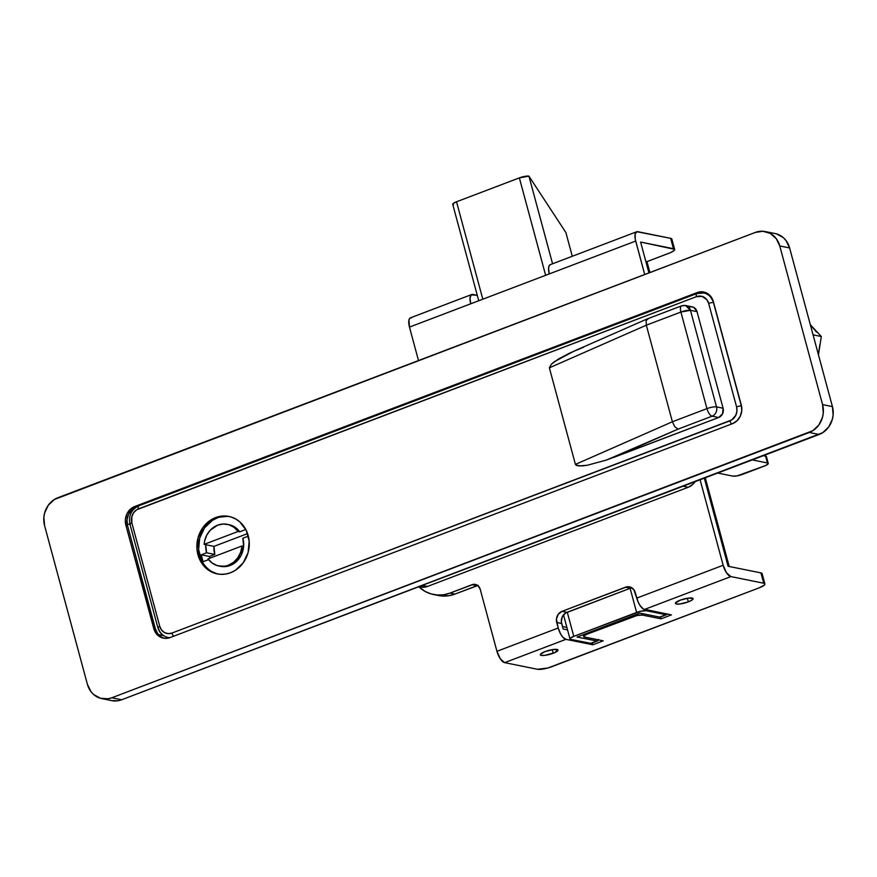 <?xml version="1.0" encoding="UTF-8"?>
<svg xmlns="http://www.w3.org/2000/svg" width="877" height="877" viewBox="0 0 877 877"><rect width="100%" height="100%" fill="white"/><g stroke="black" fill="none" stroke-linecap="round" stroke-linejoin="round"><path stroke-width="1.32" d="M130.037 524.512L127.176 523.942L130.037 524.512M158.441 634.608L163.571 635.639L158.441 634.608M111.642 700.602L117.891 700.767L121.673 699.758L822.725 432.668L828.688 426.989L832.35 419.305L833.128 415.062L832.426 406.599L789.618 247.95L786.044 240.572L783.336 237.656L776.594 233.929M779.763 245.955L789.618 247.95L832.426 406.599L822.571 404.604L779.763 245.955L822.571 404.604L823.273 413.078L822.494 417.309L818.833 425.005L812.869 430.673L111.817 697.774L108.035 698.772L100.406 698.267L93.664 694.54L90.956 691.624L87.382 684.246L44.574 525.597L43.872 517.134L44.65 512.892L48.312 505.207L54.275 499.528L755.327 232.427L762.968 231.265L770.291 233.425L776.189 238.577L779.763 245.955L789.618 247.95A21.991 19.557 -78.6 0 0 775.125 233.556L765.27 231.572A21.991 19.557 101.4 0 1 779.763 245.955M134.696 506.522L130.169 509.405L126.902 513.944L125.389 519.458L125.849 525.104L154.736 631.177L160.085 636.932L164.975 638.368L170.061 637.59L732.448 423.679L736.976 420.796L740.243 416.257L741.756 410.743L741.295 405.097L713.374 301.633L709.186 294.771L704.691 292.282L699.605 291.942L134.696 506.522L697.083 292.611L704.527 292.238A14.657 13.034 -78.6 0 0 698.728 292.951L697.083 292.611A14.657 13.034 101.4 0 1 703.716 292.041A14.657 13.034 101.4 0 1 713.374 301.633L741.295 405.097A14.657 13.034 101.4 0 1 732.448 423.679L170.061 637.59A14.657 13.034 101.4 0 1 163.44 638.16A14.657 13.034 101.4 0 1 153.771 628.568L125.849 525.104L127.494 525.433L127.033 519.787L128.546 514.284L131.813 509.734L137.229 506.522L134.696 506.522L136.341 506.862A14.657 13.034 -78.6 0 0 127.494 525.433L155.415 628.908L127.494 525.433L125.849 525.104A14.657 13.034 101.4 0 1 134.696 506.522M765.27 231.572A21.991 19.557 101.4 0 0 755.327 232.427L57.849 497.73A21.991 19.557 101.4 0 0 44.574 525.597L87.382 684.246A21.991 19.557 101.4 0 0 101.875 698.629A21.991 19.557 101.4 0 0 111.817 697.774L121.673 699.758L819.151 434.466L809.307 432.471L111.817 697.774L121.673 699.758A21.991 19.557 -78.6 0 1 111.73 700.624L101.875 698.629M164.098 638.248L161.73 637.261L157.794 633.819L155.415 628.908L153.771 628.568L155.415 628.908A14.657 13.034 -78.6 0 0 164.262 638.303M809.307 432.471L819.151 434.466A21.991 19.557 -78.6 0 0 832.426 406.599L822.571 404.604A21.991 19.557 101.4 0 1 809.307 432.471M227.45 516.356L215.632 517.573A29.325 26.08 101.4 0 1 228.875 516.432A29.325 26.08 101.4 0 1 249.276 542.896A29.325 26.08 101.4 0 1 230.519 572.758L235.277 570.368L243.225 562.804L248.103 552.554L249.178 541.175L246.273 530.41L239.838 521.892L235.584 518.899L230.848 516.915L225.817 516.016L220.675 516.246L215.632 517.573L210.864 519.973L202.916 527.537L198.038 537.787L196.963 549.166L199.868 559.932L202.697 564.558L210.568 571.442L215.303 573.426L220.335 574.314L225.466 574.095L230.519 572.758A29.325 26.08 101.4 0 1 217.266 573.909A29.325 26.08 101.4 0 1 196.876 547.445A29.325 26.08 101.4 0 1 215.632 517.573L217.266 517.912A29.325 26.08 -78.6 0 0 198.509 547.303A29.325 26.08 -78.6 0 0 218.088 574.062M697.16 293.543A3.661 1.458 69.2 0 0 696.766 293.576A3.661 1.458 69.2 0 0 696.448 296.656A10.995 9.779 101.4 0 1 708.66 303.42L736.581 406.895A10.995 9.779 101.4 0 1 729.949 420.828A3.661 1.458 69.2 0 0 731.593 423.997A3.661 1.458 -110.8 0 1 729.949 420.828L171.958 633.062A3.661 1.458 69.2 0 0 173.613 636.242A3.661 1.458 -110.8 0 1 171.958 633.062L168.143 633.643L164.481 632.569L161.532 629.993L159.746 626.299L131.824 522.835L131.857 516.476L133.688 512.639L136.669 509.8L696.448 296.656L702.148 296.415L706.873 299.737L708.66 303.42L736.581 406.895L736.932 411.127L735.792 415.26L731.736 419.93L171.958 633.062A10.995 9.779 101.4 0 1 159.746 626.299L131.824 522.835A10.995 9.779 101.4 0 1 138.456 508.901A3.661 1.458 -110.8 0 1 138.774 505.81A3.661 1.458 -110.8 0 1 139.169 505.788A3.661 1.458 69.2 0 0 138.796 505.81A3.661 1.458 69.2 0 0 138.456 508.901L696.448 296.656A3.661 1.458 -110.8 0 1 696.787 293.565A3.661 1.458 -110.8 0 1 697.16 293.543A14.657 13.034 101.4 0 1 703.782 292.973A14.657 13.034 101.4 0 1 713.45 302.554L713.45 302.554A14.657 13.034 -78.6 0 0 703.946 293.006M574.216 351.03L554.417 361.664L551.403 364.13L549.364 367.814L575.422 464.393L576.474 465.468L582.547 465.906L587.327 465.238L606.347 460.085L718.658 417.507L722.56 413.801L723.087 408.222L697.029 311.653L693.871 307.476L691.427 306.753L688.883 307.147M583.654 347.171L569.962 352.96L558.638 358.912L551.403 364.13L549.364 367.814L646.327 325.192L680.892 312.048L706.95 408.627L672.385 421.771L646.327 325.192L672.385 421.771L575.422 464.393L549.364 367.814L646.327 325.192L646.141 320.456L648.3 318.757M741.361 406.029L713.45 302.554A3.661 0.822 164.9 0 0 708.66 303.42A3.661 0.822 -15.1 0 1 713.45 302.554L741.361 406.029A14.657 13.034 101.4 0 1 741.81 408.452A14.657 13.034 -78.6 0 0 741.361 406.029A3.661 0.822 164.9 0 0 736.581 406.895A3.661 0.822 -15.1 0 1 741.361 406.029L741.361 406.029M723.087 408.222L716.509 406.895L690.451 310.326L697.029 311.653L723.087 408.222L716.509 406.895L690.451 310.326A7.334 1.644 164.9 0 0 680.892 312.048L706.95 408.627A7.334 1.644 -15.1 0 1 716.509 406.895A7.334 6.523 101.4 0 1 712.091 416.18L718.658 417.507L613.44 457.531L678.085 429.116L712.091 416.18L718.658 417.507A7.334 6.523 -78.6 0 0 723.087 408.222M167.748 637.382A14.657 13.034 -78.6 0 0 169.908 637.645A14.657 13.034 101.4 0 1 167.902 637.415A14.657 13.034 101.4 0 1 158.244 627.833A3.661 0.822 -15.1 0 1 157.849 627.592A3.661 0.822 -15.1 0 1 159.746 626.299A3.661 0.822 164.9 0 0 157.838 627.581L129.928 524.117A3.661 0.822 -15.1 0 1 131.824 522.835A3.661 0.822 164.9 0 0 129.928 524.117A3.661 0.822 -15.1 0 0 130.322 524.358M229.697 516.608A29.325 26.08 -78.6 0 0 217.266 517.912L212.508 520.302L204.56 527.866L199.682 538.116L198.608 549.495L201.513 560.26M212.201 571.771L216.937 573.755M697.029 311.653A7.334 6.523 -78.6 0 0 692.194 306.851L685.628 305.525A7.334 6.523 101.4 0 1 690.451 310.326L697.029 311.653M682.306 305.821A7.334 6.523 101.4 0 1 685.628 305.525L690.451 310.326L680.892 312.048A7.334 2.927 -110.8 0 1 681.572 305.865A7.334 2.927 -110.8 0 1 682.306 305.821C680.431 305.821 679.949 307.904 680.892 312.048L646.327 325.192L646.141 320.456L646.974 319.107M706.95 408.627A7.334 2.927 69.2 0 0 712.091 416.18A7.334 6.523 -78.6 0 0 716.509 406.895A7.334 1.644 164.9 0 0 706.95 408.627L672.385 421.771L575.422 464.393L578.886 465.983L587.327 465.238L606.347 460.085L678.085 429.116L674.83 426.781L672.385 421.771L674.83 426.781L678.085 429.116L712.091 416.18A7.334 2.927 -110.8 0 1 706.95 408.627M228.469 565.172A21.256 18.91 101.4 0 1 218.866 566.005A21.256 18.91 101.4 0 1 208.035 558.868L212.146 563.034L217.233 565.588L222.846 566.323L230.114 565.501L228.469 565.172L233.611 562.234L237.82 557.761L240.704 552.17L242.008 545.954A21.256 18.91 101.4 0 1 228.469 565.172M218.866 566.005L220.5 566.334A21.256 18.91 -78.6 0 0 230.114 565.501A21.256 18.91 -78.6 0 0 243.653 546.283L242.008 545.954L208.035 558.868L242.008 545.954L243.653 546.283L241.087 555.404L235.255 562.563L227.329 566.312L218.877 565.928M228.875 524.654L235.639 527.636L239.75 531.802L238.105 531.462L204.133 544.387L238.105 531.462L233.995 527.307L228.908 524.742L223.306 524.007L217.671 525.17L210.283 530.168L206.698 535.255L204.582 541.23L204.133 544.387L213.988 546.382L205.777 544.716A21.256 18.91 101.4 0 0 206.588 552.773L214.799 554.439L206.588 552.773L201.239 554.812L209.45 556.467L201.239 554.812L203.102 561.708L208.605 559.614L203.102 561.708L201.239 554.812L206.588 552.773L205.777 544.716L204.133 544.387A21.256 18.91 101.4 0 1 227.286 524.336A21.256 18.91 101.4 0 1 238.105 531.462L239.75 531.802L245.801 529.489L239.75 531.802A21.256 18.91 -78.6 0 0 228.93 524.665L227.286 524.336M247.193 532.536L248.18 536.198L242.841 538.226L243.653 546.283A21.256 18.91 101.4 0 0 242.841 538.226L248.18 536.198L247.193 532.536M209.45 556.467L209.91 558.156L209.45 556.467L214.799 554.439L209.45 556.467M213.988 546.382A21.256 18.91 -78.6 0 0 214.799 554.439L213.988 546.382L247.489 533.633L213.988 546.382M572.286 256.27L565.884 232.537L572.286 256.27M552.565 263.769L528.93 176.156L565.884 232.537L528.93 176.156A7.334 1.644 164.9 0 0 519.359 177.878L545.647 275.301L519.359 177.878L528.93 176.156L552.565 263.769M646.185 610.721L645.921 609.756L646.185 610.721L665.895 614.711L646.185 610.721L640.659 611.236L573.777 636.351L567.266 612.212L573.777 636.351L636.614 612.453A7.334 1.644 -15.1 0 1 646.185 610.721M667.408 613.911L660.217 617.09M630.103 588.303L636.614 612.453L630.103 588.303M453.53 204.834L452.751 204.396L453.047 203.661L456.522 201.776L482.81 299.2L456.522 201.776L519.359 177.878L456.522 201.776A7.334 1.644 164.9 0 0 452.729 204.352L478.743 300.745M598.553 639.443L597.38 640.999L590.484 643.389L570.784 639.41L591.098 643.389M596.777 640.999L577.066 637.02L639.903 613.111L659.614 617.101L639.903 613.111L577.066 637.02L596.777 640.999L590.484 643.389A7.334 2.927 69.2 0 0 591.23 643.345L597.522 640.955A7.334 2.927 -110.8 0 1 596.777 640.999M570.784 639.41L570.006 638.971L570.302 638.237L573.777 636.351A7.334 1.644 -15.1 0 0 569.984 638.927A7.334 1.644 -15.1 0 0 570.784 639.41M752.269 459.91L767.463 462.979L765.599 456.073L763.461 455.645L766.377 456.511A7.334 1.644 164.9 0 0 765.599 456.073L767.463 462.979L752.269 459.91M732.898 476.123L717.704 473.054L732.898 476.123L737.064 475.893L765.621 465.544L768.23 463.747L767.463 462.979A7.334 1.644 -15.1 0 1 768.252 463.451A7.334 1.644 -15.1 0 1 764.459 466.027L742.468 474.391A7.334 1.644 -15.1 0 1 732.898 476.123M598.432 639.87A7.334 2.927 -110.8 0 1 597.522 640.955M665.895 614.711L659.614 617.101A7.334 2.927 69.2 0 0 660.348 617.046L666.641 614.656A7.334 2.927 -110.8 0 1 665.895 614.711M667.309 614.075A7.334 2.927 -110.8 0 1 666.641 614.656M553.255 653.244A9.165 2.05 -15.1 0 1 540.298 654.801A9.165 2.05 -15.1 0 1 545.045 651.589L553.398 649.473L557.969 649.978L554.702 652.652L544.891 655.36L541.295 655.404L540.331 654.439L545.045 651.589A9.165 2.05 -15.1 0 1 557.991 650.032A9.165 2.05 -15.1 0 1 553.255 653.244L552.28 649.638L553.255 653.244M688.346 601.863A9.165 2.05 -15.1 0 1 675.4 603.42A9.165 2.05 -15.1 0 1 680.135 600.197L688.489 598.081L693.071 598.585L692.019 600.065L688.346 601.863L679.993 603.979L676.386 604.023L675.433 603.058L680.135 600.197A9.165 2.05 -15.1 0 1 693.093 598.64A9.165 2.05 -15.1 0 1 688.346 601.863L687.371 598.246L688.346 601.863M631.933 587.787L625.487 587.195A8.792 7.827 101.4 0 1 629.467 586.845A8.792 7.827 101.4 0 1 635.266 592.6L638.193 602.159L640.166 605.733L643.455 609.066L671.409 614.909L661.039 618.844L660.534 616.98L661.039 618.844L642.315 615.062L641.898 613.516L642.315 615.062A7.334 1.644 -15.1 0 0 632.745 616.794L632.514 615.928L632.745 616.794L587.502 634.005L587.272 633.128L587.502 634.005A7.334 1.644 -15.1 0 0 583.709 636.57A7.334 1.644 -15.1 0 0 584.51 637.053L603.223 640.835L592.863 644.781L592.359 642.918L592.863 644.781L565.928 639.344L504.659 662.639L537.502 669.283L547.873 667.989L759.219 587.82L764.437 584.992L764.887 583.896L763.714 583.238L730.87 576.595L644.474 609.46L671.409 614.909L661.039 618.844L642.315 615.062L636.79 615.577L586.34 634.477L584.027 635.891L583.983 636.877L603.223 640.835L592.863 644.781L565.928 639.344L562.716 637.042L560.589 633.918L558.21 627.998L556.435 619.096L558.21 614.317L562.025 611.335L627 586.79L630.059 586.998L633.841 589.651L636.757 598.125L723.152 565.259L700.087 479.752L723.152 565.259L726.573 572.867L730.87 576.595L763.714 583.238L760.929 572.889L762.091 573.547M478.239 585.376L454.977 594.069L450.054 593.071A36.648 32.602 101.4 0 1 433.49 594.507A36.648 32.602 101.4 0 1 418.778 586.757L425.115 591.427L431.035 593.904L437.327 595.023L443.751 594.749L450.054 593.071L473.306 584.378L475.849 584.542L478.097 585.792L480.19 589.223L496.941 651.304L558.21 627.998L556.72 622.484A8.792 7.827 101.4 0 1 562.025 611.335L625.487 587.195L630.42 588.193L565.522 613.045L562.278 616.783L561.357 621.804L563.133 628.995L567.551 629.883L563.133 628.995L561.642 623.47L556.72 622.484L561.642 623.47A8.792 7.827 -78.6 0 1 566.959 612.332L562.025 611.335L566.959 612.332L630.42 588.193A8.792 7.827 -78.6 0 1 631.835 587.798M550.504 264.569L549.145 265.753L548.553 268.34L549.276 273.92L635.682 241.054A10.995 4.385 -110.8 0 1 636.691 231.769A10.995 4.385 -110.8 0 1 637.809 231.703L670.653 238.336L673.448 248.684A10.995 2.456 -15.1 0 1 674.632 249.408A10.995 2.456 -15.1 0 1 668.943 253.267L646.952 261.631L670.697 252.543L674.172 250.438L674.61 249.342L640.605 242.052L648.925 272.9L640.605 242.052L673.448 248.684L670.653 238.336L636.899 231.703L635.145 234.027L635.222 239.048L644.705 274.512L635.682 241.054L409.471 327.099L418.493 360.557L409.471 327.099L470.73 303.793L470.006 298.213L471.19 294.847L477.285 295.33L472.867 294.442A10.995 4.385 -110.8 0 0 471.749 294.508L410.48 317.814A10.995 4.385 69.2 0 0 409.471 327.099L408.934 320.072L409.932 318.154L411.598 317.748M728.085 566.257L760.929 572.889L728.085 566.257L704.308 478.151L728.085 566.257M762.069 574.051L761.642 574.643M477.713 585.474A7.334 6.523 -78.6 0 0 476.978 585.704L472.045 584.707L476.978 585.704L454.977 594.069L450.054 593.071L472.045 584.707A7.334 6.523 101.4 0 1 475.356 584.422A7.334 6.523 101.4 0 1 480.19 589.223L496.941 651.304L500.361 658.912L504.659 662.639L537.502 669.283A10.995 2.456 -15.1 0 0 551.852 666.684L759.219 587.82A10.995 2.456 -15.1 0 0 764.908 583.961A10.995 2.456 -15.1 0 0 763.714 583.238L760.929 572.889A10.995 2.456 164.9 0 1 762.113 573.613L764.908 583.961M674.632 249.408L671.848 239.059A10.995 2.456 164.9 0 0 670.653 238.336L671.826 238.993M671.804 239.498L671.376 240.09M433.49 594.507L438.412 595.505A36.648 32.602 -78.6 0 0 454.977 594.069L448.673 595.735L438.27 595.483M471.749 294.508A10.995 4.385 -110.8 0 0 470.73 303.793L549.276 273.92A10.995 4.385 69.2 0 1 550.296 264.635L636.691 231.769M558.21 627.998L496.941 651.304A10.995 4.385 69.2 0 0 504.659 662.639L565.928 639.344A10.995 4.385 -110.8 0 1 558.21 627.998M723.152 565.259L636.757 598.125A10.995 4.385 69.2 0 0 644.474 609.46L730.87 576.595A10.995 4.385 -110.8 0 1 723.152 565.259M646.952 261.631L645.823 261.401L646.952 261.631L649.901 272.539L646.952 261.631M729.215 566.476L705.272 477.779L729.215 566.476M566.882 627.406L562.464 626.507L566.882 627.406M419.875 586.779L424.961 587.119L427.483 586.45L688.248 487.261L692.775 484.378L695.022 481.681A14.657 13.034 -78.6 0 1 688.248 487.261L683.084 486.22L688.248 487.261L427.483 586.45L422.319 585.408L427.483 586.45A14.657 13.034 -78.6 0 1 420.85 587.02L419.031 586.658M810.414 325.027L816.52 332.065M819.896 344.562L818.362 354.494M810.315 324.687L821.332 336.527L813.067 334.85L821.332 336.527L818.438 354.768M810.238 324.6L821.332 336.527L818.416 354.889M157.849 627.592C159.428 632.865 162.782 636.143 167.902 637.415L169.59 637.754M129.928 524.117C128.404 515.632 131.364 509.526 138.796 505.81L696.787 293.565L703.782 292.973L707.728 293.762M647.423 318.855L681.572 305.865L685.628 305.525M647.347 318.877L574.062 351.096M768.252 463.451L766.399 456.555M563.494 614.854L569.984 638.927M583.709 636.57L583.205 634.685"/></g></svg>
